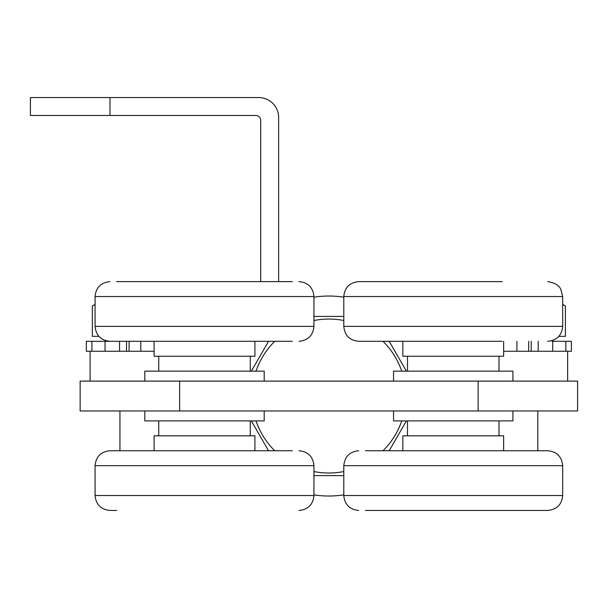 <?xml version="1.0" encoding="UTF-8"?>
<svg xmlns="http://www.w3.org/2000/svg" width="608" height="608" viewBox="0 0 608 608"><rect width="100%" height="100%" fill="white"/><g stroke="black" fill="none" stroke-linecap="round" stroke-linejoin="round"><path stroke-width="0.91" d="M503.637 341.308L503.637 356.235L402.838 356.235L402.838 341.308M502.17 281.618L358.72 281.618L502.17 281.618M502.17 341.308L358.72 341.308L502.17 341.308M402.838 450.748L402.838 435.822L503.637 435.822L503.637 450.748M365.431 510.446L547.755 510.446C556.814 509.557 561.792 504.587 562.674 495.52L562.674 465.675C561.792 456.608 556.822 451.638 547.755 450.748L365.431 450.748M512.932 410.955L512.932 420.903L393.543 420.903L393.543 410.955M144.818 381.102L144.818 371.154L264.206 371.154L264.206 381.102M264.206 410.955L264.206 420.903L144.818 420.903L144.818 410.955M393.543 381.102L393.543 371.154L512.932 371.154L512.932 381.102M154.105 450.748L154.105 435.822L254.912 435.822L254.912 450.748M299.022 510.446C308.089 509.557 313.067 504.587 313.948 495.52L95.068 495.52C95.95 504.587 100.928 509.557 109.995 510.446L116.706 510.446M95.068 495.52L95.068 465.675C95.95 456.608 100.928 451.638 109.995 450.748L292.311 450.748M254.912 341.308L254.912 356.235L154.105 356.235L154.105 341.308M292.311 281.618L116.706 281.618M292.311 341.308L105.04 341.308L105.04 351.257M478.108 410.955L577.6 410.955L577.6 381.102L80.142 381.102L80.142 410.955L478.108 410.955L478.108 381.102M90.098 381.102L90.098 351.257L154.105 351.257M503.637 351.257L567.652 351.257L567.652 381.102M268.561 450.748L251.324 420.903M406.418 420.903L389.188 450.748M389.188 341.308L406.418 371.154M313.948 316.434L343.794 316.434M251.324 371.154L268.561 341.308M343.794 475.623L313.948 475.623M30.4 115.467L30.4 97.554L30.4 115.467L109.995 115.467L109.995 97.554L30.4 97.554M260.718 281.618L260.718 120.437A4.978 4.978 0 0 0 255.748 115.467L109.995 115.467M109.995 97.554L258.734 97.554A19.897 19.897 0 0 1 278.631 117.458L278.631 281.618M313.948 297.16A99.986 99.986 0 0 1 343.794 297.16M343.794 494.897A99.986 99.986 0 0 1 313.948 494.897M95.068 304.502L92.348 305.953L92.348 336.33L98.868 336.33M537.806 410.955L537.806 450.748M558.874 336.33L565.394 336.33L565.394 305.953L562.674 304.502M552.132 340.655L552.132 341.308M538.202 341.308L538.202 351.257M552.71 351.257L552.71 341.308L565.858 341.308L565.858 351.257M516.922 351.257L516.922 341.308M567.652 351.257L571.398 351.257L571.398 341.308L565.858 341.308M91.892 351.257L91.892 341.308L86.351 341.308L86.351 351.257L90.098 351.257M140.82 341.308L140.82 351.257M91.892 341.308L105.04 341.308M119.548 351.257L119.548 341.308M547.755 281.618C560.181 283.799 560.477 289.514 560.941 289.552L562.674 296.537L343.794 296.537C344.683 287.478 349.653 282.5 358.72 281.618M562.674 296.537L562.674 326.382L343.794 326.382C344.683 335.449 349.653 340.427 358.72 341.308M358.72 510.446C349.653 509.557 344.683 504.587 343.794 495.52L562.674 495.52M343.794 495.52L343.794 465.675L562.674 465.675M95.068 465.675L313.948 465.675C313.067 456.608 308.089 451.638 299.022 450.748M299.022 281.618C308.089 282.5 313.067 287.478 313.948 296.537L95.068 296.537C95.95 287.478 100.928 282.5 109.995 281.618M313.948 296.537L313.948 326.382L95.068 326.382C95.95 335.449 100.928 340.427 109.995 341.308M179.634 381.102L179.634 410.955M383.017 450.748A76.98 76.98 0 0 0 401.728 420.903M401.728 371.154A76.98 76.98 0 0 0 383.017 341.308M343.794 320.507A76.98 76.98 0 0 0 313.948 320.507M274.725 341.308A76.98 76.98 0 0 0 256.021 371.154M256.021 420.903A76.98 76.98 0 0 0 274.725 450.748M313.948 471.55A76.98 76.98 0 0 0 343.794 471.55M528.664 341.308L528.664 351.257M531.21 351.257L531.21 341.308M126.54 341.308L126.54 351.257M129.086 351.257L129.086 341.308M343.794 296.537L343.794 326.382M562.674 326.382C561.792 335.449 556.822 340.427 547.755 341.308M343.794 465.675C344.683 456.608 349.653 451.638 358.72 450.748M407.474 420.903L407.474 435.822M499.001 420.903L499.001 435.822M250.276 371.154L250.276 356.235M158.741 371.154L158.741 356.235M158.741 420.903L158.741 435.822M250.276 420.903L250.276 435.822M499.001 371.154L499.001 356.235M407.474 371.154L407.474 356.235M313.948 495.52L313.948 465.675M95.068 296.537L95.068 326.382M313.948 326.382C313.067 335.449 308.089 340.427 299.022 341.308M119.943 410.955L119.943 450.748M95.068 304.38L92.348 305.953M105.617 340.655L105.617 341.308M562.674 304.38L565.394 305.953"/></g></svg>
